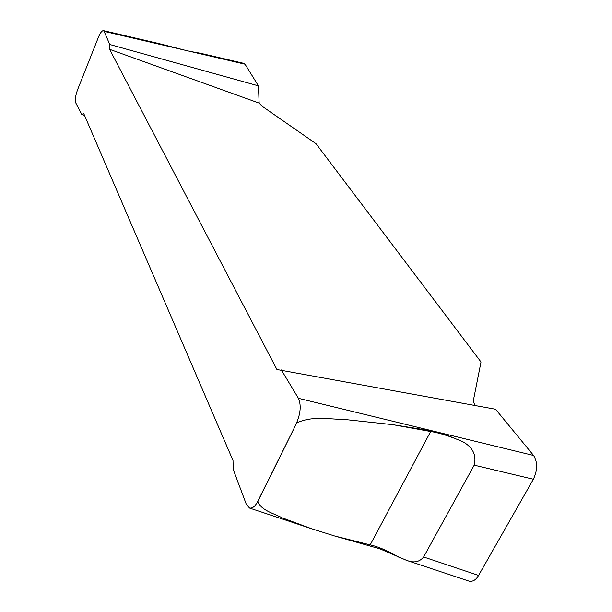 <?xml version="1.0" encoding="UTF-8"?>
<svg xmlns="http://www.w3.org/2000/svg" width="612" height="612" viewBox="0 0 612 612"><rect width="100%" height="100%" fill="white"/><g stroke="black" fill="none" stroke-linecap="round" stroke-linejoin="round"><path stroke-width="0.92" d="M84.532 115.4L81.756 114.375L83.767 113.633L233.019 460.538L233.226 469.442L246.284 504.257L249.558 508.075C252.565 508.511 255.28 506.277 257.728 501.389L257.882 501.442C260.995 510.423 273.618 513.323 282.216 517.844L311.432 528.676L334.603 535.974L379.907 548.826L406.33 560.263L469.09 581.155C472.808 581.851 475.975 579.939 478.584 575.41L533.366 479.242L474.193 465.158L423.619 556.989L478.584 575.41M474.193 465.158C476.664 455.099 472.793 447.242 462.58 441.589L441.979 433.212L533.595 455.489L495.567 409.252L276.922 369.518L109.586 49.304L259.144 103.107L262.234 106.32L315.991 143.675L481.001 361.998L473.244 401.158L475.195 405.511M158.829 43.551L185.314 50.291L104.117 31.373L109.762 44.508L258.44 85.871L245.045 64.206L190.24 51.439L200.499 53.267M109.762 44.508L109.586 49.304M259.144 103.107L258.44 85.871L245.527 64.994L244.433 63.579L242.742 63.671M281.344 369.939L298.419 398.305L433.755 431.208L392.697 424.651L345.834 419.603C330.159 419.381 312.602 415.487 296.743 422.93L257.728 501.389M104.117 31.373L103.382 30.623C101.837 30.738 100.177 32.956 98.402 37.294L77.67 89.49C75.498 95.518 74.84 99.94 75.697 102.755L81.756 114.375M296.575 422.884C300.66 413.146 301.28 404.953 298.419 398.305M200.009 53.152L244.073 63.426L245.045 64.206M533.595 455.489C537.718 462.152 537.642 470.07 533.366 479.242M190.24 51.439L185.314 50.291M296.743 422.93L257.882 501.442M423.619 556.989C419.457 562.122 413.697 563.216 406.33 560.263M433.755 431.208L441.979 433.212M334.603 535.974L370.214 544.902C378.147 546.6 387.909 550.823 399.498 557.578M462.58 441.589C449.766 436.165 439.141 432.806 430.703 431.514L392.697 424.651M431.108 430.703L369.801 545.621M160.137 43.857L103.382 30.623M249.558 508.075L309.894 528.164"/></g></svg>
